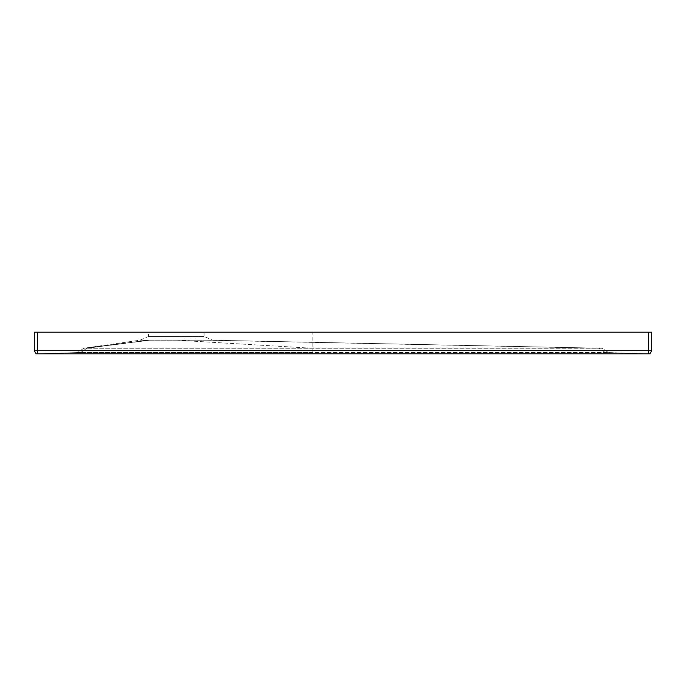 <?xml version="1.0" encoding="UTF-8"?>
<svg xmlns="http://www.w3.org/2000/svg" width="686" height="686" viewBox="0 0 686 686"><rect width="100%" height="100%" fill="white"/><g stroke="black" fill="none" stroke-linecap="round" stroke-linejoin="round"><path stroke-width="0.51" stroke-dasharray="3.43 2.57" d="M176.302 336.509L204.111 336.509L148.493 336.509L176.302 336.509L148.493 336.509L148.493 332.187M207.189 340.222L602.265 348.248L86.822 348.248L602.265 348.248L608.448 352.578L602.265 348.248L212.754 340.222L139.85 340.222L212.754 340.222L204.111 336.509L204.111 332.187L148.493 332.187L204.111 332.187M83.735 348.248L77.552 352.578L83.735 348.248L149.145 340.222L83.735 348.248L139.85 340.222L148.493 336.509M648.613 353.813L608.448 352.578L77.552 352.578L312.13 352.578L312.13 353.813L648.613 353.813L40.483 353.813L648.613 353.813L608.448 352.578L312.13 352.578L312.13 348.248L177.314 340.222M651.7 350.726L651.7 332.187L34.3 332.187L34.3 350.726L36.152 353.813L77.552 352.578L37.387 353.813L312.13 353.813L312.13 350.726L651.7 350.726L649.848 353.813M206.838 340.222L599.178 348.248L605.361 352.578L645.517 353.813M147.584 340.222L86.822 348.248L80.639 352.578L86.822 348.248L147.584 340.222M212.188 340.222L602.265 348.248M34.3 350.726L312.13 350.726L312.13 332.187M80.639 352.578L40.483 353.813L80.639 352.578M149.599 340.222L86.822 348.248M37.387 332.187L37.387 353.813"/><path stroke-width="1.03" d="M648.613 332.187L648.613 350.726L34.3 350.726L34.3 332.187L651.7 332.187L651.7 350.726L648.613 350.726L648.613 353.813L649.848 353.813L36.152 353.813L34.3 350.726L34.36 351.506M651.7 350.726L649.848 353.813M37.387 332.187L37.387 353.813M34.3 332.187L34.3 350.726L36.152 353.813M37.387 352.27L37.387 350.726"/></g></svg>
